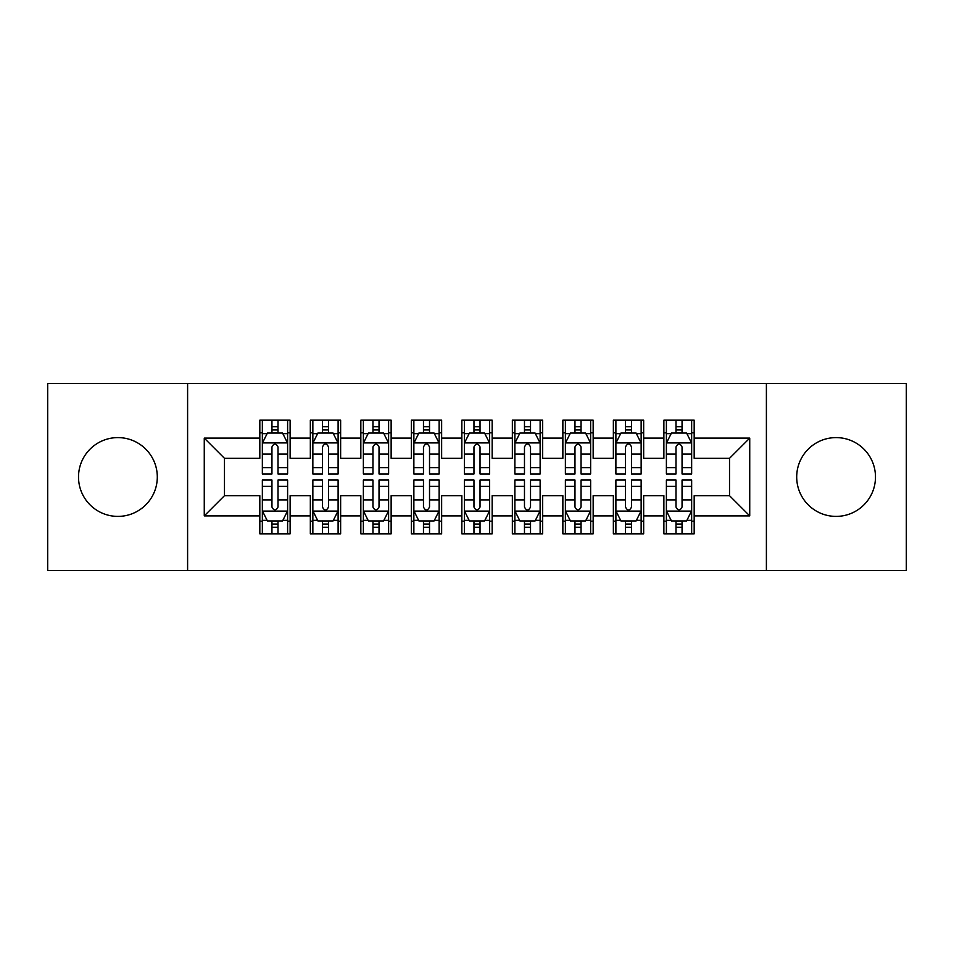 <?xml version="1.0" encoding="UTF-8"?>
<svg xmlns="http://www.w3.org/2000/svg" width="954" height="954" viewBox="0 0 954 954"><rect width="100%" height="100%" fill="white"/><g stroke="black" fill="none" stroke-linecap="round" stroke-linejoin="round"><path stroke-width="1.43" d="M836.098 437.6A39.4 39.4 0 0 0 796.697 477A39.4 39.4 0 0 0 836.098 516.4A39.4 39.4 0 0 0 875.486 477A39.4 39.4 0 0 0 836.098 437.6M117.902 437.6A39.4 39.4 0 0 0 78.514 477A39.4 39.4 0 0 0 117.902 516.4A39.4 39.4 0 0 0 157.303 477A39.4 39.4 0 0 0 117.902 437.6M766.396 570.432L906.3 570.432L906.3 383.568L766.396 383.568L766.396 570.432L187.604 570.432L187.604 383.568L47.7 383.568L47.7 570.432L187.604 570.432M766.396 383.568L187.604 383.568M204.263 515.887L204.263 438.113L259.822 438.113L259.822 458.314L224.476 458.314L224.476 495.686L204.263 515.887L259.822 515.887L259.822 533.823L290.123 533.823L290.123 515.887L310.336 515.887L310.336 533.823L340.638 533.823L340.638 515.887L360.839 515.887L360.839 533.823L391.14 533.823L391.14 515.887L411.341 515.887L411.341 533.823L441.642 533.823L441.642 515.887L461.843 515.887L461.843 533.823L492.157 533.823L492.157 515.887L512.358 515.887L512.358 533.823L542.659 533.823L542.659 515.887L562.86 515.887L562.86 533.823L593.161 533.823L593.161 515.887L613.362 515.887L613.362 533.823L643.664 533.823L643.664 515.887L663.877 515.887L663.877 533.823L694.178 533.823L694.178 495.686L729.524 495.686L729.524 458.314L694.178 458.314L694.178 438.113L749.737 438.113L749.737 515.887L694.178 515.887M694.178 438.113L694.178 420.177L663.877 420.177L663.877 438.113L643.664 438.113L643.664 420.177L613.362 420.177L613.362 438.113L593.161 438.113L593.161 420.177L562.86 420.177L562.86 438.113L542.659 438.113L542.659 420.177L512.358 420.177L512.358 438.113L492.157 438.113L492.157 420.177L461.843 420.177L461.843 438.113L441.642 438.113L441.642 420.177L411.341 420.177L411.341 438.113L391.14 438.113L391.14 420.177L360.839 420.177L360.839 438.113L340.638 438.113L340.638 420.177L310.336 420.177L310.336 438.113L290.123 438.113L290.123 420.177L259.822 420.177L259.822 438.113M643.664 515.887L643.664 495.686L663.877 495.686L663.877 515.887M749.737 438.113L729.524 458.314M593.161 515.887L593.161 495.686L613.362 495.686L613.362 515.887M663.877 438.113L663.877 458.314L643.664 458.314L643.664 438.113M542.659 515.887L542.659 495.686L562.86 495.686L562.86 515.887M613.362 438.113L613.362 458.314L593.161 458.314L593.161 438.113M492.157 515.887L492.157 495.686L512.358 495.686L512.358 515.887M562.86 438.113L562.86 458.314L542.659 458.314L542.659 438.113M441.642 515.887L441.642 495.686L461.843 495.686L461.843 515.887M512.358 438.113L512.358 458.314L492.157 458.314L492.157 438.113M391.14 515.887L391.14 495.686L411.341 495.686L411.341 515.887M461.843 438.113L461.843 458.314L441.642 458.314L441.642 438.113M340.638 515.887L340.638 495.686L360.839 495.686L360.839 515.887M411.341 438.113L411.341 458.314L391.14 458.314L391.14 438.113M290.123 515.887L290.123 495.686L310.336 495.686L310.336 515.887M360.839 438.113L360.839 458.314L340.638 458.314L340.638 438.113M224.476 495.686L259.822 495.686L259.822 515.887M310.336 438.113L310.336 458.314L290.123 458.314L290.123 438.113M663.877 432.806L666.393 432.806M691.65 432.806L694.178 432.806M613.362 432.806L615.89 432.806M641.148 432.806L643.664 432.806M562.86 432.806L565.388 432.806M590.633 432.806L593.161 432.806M512.358 432.806L514.874 432.806M540.131 432.806L542.659 432.806M461.843 432.806L464.371 432.806M489.629 432.806L492.157 432.806M411.341 432.806L413.869 432.806M439.126 432.806L441.642 432.806M360.839 432.806L363.367 432.806M388.612 432.806L391.14 432.806M310.336 432.806L312.852 432.806M338.11 432.806L340.638 432.806M259.822 432.806L262.35 432.806M287.607 432.806L290.123 432.806M259.822 521.194L262.35 521.194M287.607 521.194L290.123 521.194M310.336 521.194L312.852 521.194M338.11 521.194L340.638 521.194M360.839 521.194L363.367 521.194M388.612 521.194L391.14 521.194M411.341 521.194L413.869 521.194M439.126 521.194L441.642 521.194M461.843 521.194L464.371 521.194M489.629 521.194L492.157 521.194M512.358 521.194L514.874 521.194M540.131 521.194L542.659 521.194M562.86 521.194L565.388 521.194M590.633 521.194L593.161 521.194M613.362 521.194L615.89 521.194M641.148 521.194L643.664 521.194M663.877 521.194L666.393 521.194M691.65 521.194L694.178 521.194M204.263 438.113L224.476 458.314M729.524 495.686L749.737 515.887M278.008 426.748L271.95 426.748M287.607 467.639L278.008 467.639L278.008 473.971L287.607 473.971L287.607 443.157L282.551 433.056L267.406 433.056L262.35 443.157L262.35 473.971L271.95 473.971L271.95 467.639L262.35 467.639M262.35 443.157L262.35 420.177M287.607 443.157L287.607 420.177M271.95 433.056L271.95 420.177M278.008 420.177L278.008 433.056M278.008 467.639L278.008 446.949C275.992 443.061 273.965 443.061 271.95 446.949L271.95 467.639M278.008 432.806L271.95 432.806M271.95 527.252L278.008 527.252M262.35 486.361L271.95 486.361L271.95 480.029L262.35 480.029L262.35 510.843L267.406 520.944L282.551 520.944L287.607 510.843L287.607 480.029L278.008 480.029L278.008 486.361L287.607 486.361M287.607 510.843L287.607 533.823M262.35 510.843L262.35 533.823M278.008 520.944L278.008 533.823M271.95 533.823L271.95 520.944M271.95 486.361L271.95 507.051C273.965 510.939 275.98 510.939 278.008 507.051L278.008 486.361M271.95 521.194L278.008 521.194M328.51 426.748L322.452 426.748M338.11 467.639L328.51 467.639L328.51 473.971L338.11 473.971L338.11 443.157L333.053 433.056L317.909 433.056L312.852 443.157L312.852 473.971L322.452 473.971L322.452 467.639L312.852 467.639M312.852 443.157L312.852 420.177M338.11 443.157L338.11 420.177M322.452 433.056L322.452 420.177M328.51 420.177L328.51 433.056M328.51 467.639L328.51 446.949C326.495 443.061 324.479 443.061 322.452 446.949L322.452 467.639M328.51 432.806L322.452 432.806M379.024 426.748L372.954 426.748M388.612 467.639L379.024 467.639L379.024 473.971L388.612 473.971L388.612 443.157L383.568 433.056L368.411 433.056L363.367 443.157L363.367 473.971L372.954 473.971L372.954 467.639L363.367 467.639M363.367 443.157L363.367 420.177M388.612 443.157L388.612 420.177M372.954 433.056L372.954 420.177M379.024 420.177L379.024 433.056M379.024 467.639L379.024 446.949C376.997 443.061 374.982 443.061 372.954 446.949L372.954 467.639M379.024 432.806L372.954 432.806M322.452 527.252L328.51 527.252M312.852 486.361L322.452 486.361L322.452 480.029L312.852 480.029L312.852 510.843L317.909 520.944L333.053 520.944L338.11 510.843L338.11 480.029L328.51 480.029L328.51 486.361L338.11 486.361M338.11 510.843L338.11 533.823M312.852 510.843L312.852 533.823M328.51 520.944L328.51 533.823M322.452 533.823L322.452 520.944M322.452 486.361L322.452 507.051C324.467 510.939 326.495 510.939 328.51 507.051L328.51 486.361M322.452 521.194L328.51 521.194M372.954 527.252L379.024 527.252M363.367 486.361L372.954 486.361L372.954 480.029L363.367 480.029L363.367 510.843L368.411 520.944L383.568 520.944L388.612 510.843L388.612 480.029L379.024 480.029L379.024 486.361L388.612 486.361M388.612 510.843L388.612 533.823M363.367 510.843L363.367 533.823M379.024 520.944L379.024 533.823M372.954 533.823L372.954 520.944M372.954 486.361L372.954 507.051C374.97 510.939 376.997 510.939 379.024 507.051L379.024 486.361M372.954 521.194L379.024 521.194M429.527 426.748L423.469 426.748M439.126 467.639L429.527 467.639L429.527 473.971L439.126 473.971L439.126 443.157L434.07 433.056L418.913 433.056L413.869 443.157L413.869 473.971L423.469 473.971L423.469 467.639L413.869 467.639M413.869 443.157L413.869 420.177M439.126 443.157L439.126 420.177M423.469 433.056L423.469 420.177M429.527 420.177L429.527 433.056M429.527 467.639L429.527 446.949C427.511 443.061 425.484 443.061 423.469 446.949L423.469 467.639M429.527 432.806L423.469 432.806M480.029 426.748L473.971 426.748M489.629 467.639L480.029 467.639L480.029 473.971L489.629 473.971L489.629 443.157L484.572 433.056L469.428 433.056L464.371 443.157L464.371 473.971L473.971 473.971L473.971 467.639L464.371 467.639M464.371 443.157L464.371 420.177M489.629 443.157L489.629 420.177M473.971 433.056L473.971 420.177M480.029 420.177L480.029 433.056M480.029 467.639L480.029 446.949C478.014 443.061 475.998 443.061 473.971 446.949L473.971 467.639M480.029 432.806L473.971 432.806M423.469 527.252L429.527 527.252M413.869 486.361L423.469 486.361L423.469 480.029L413.869 480.029L413.869 510.843L418.913 520.944L434.07 520.944L439.126 510.843L439.126 480.029L429.527 480.029L429.527 486.361L439.126 486.361M439.126 510.843L439.126 533.823M413.869 510.843L413.869 533.823M429.527 520.944L429.527 533.823M423.469 533.823L423.469 520.944M423.469 486.361L423.469 507.051C425.484 510.939 427.499 510.939 429.527 507.051L429.527 486.361M423.469 521.194L429.527 521.194M473.971 527.252L480.029 527.252M464.371 486.361L473.971 486.361L473.971 480.029L464.371 480.029L464.371 510.843L469.428 520.944L484.572 520.944L489.629 510.843L489.629 480.029L480.029 480.029L480.029 486.361L489.629 486.361M489.629 510.843L489.629 533.823M464.371 510.843L464.371 533.823M480.029 520.944L480.029 533.823M473.971 533.823L473.971 520.944M473.971 486.361L473.971 507.051C475.986 510.939 478.002 510.939 480.029 507.051L480.029 486.361M473.971 521.194L480.029 521.194M530.531 426.748L524.473 426.748M540.131 467.639L530.531 467.639L530.531 473.971L540.131 473.971L540.131 443.157L535.087 433.056L519.93 433.056L514.874 443.157L514.874 473.971L524.473 473.971L524.473 467.639L514.874 467.639M514.874 443.157L514.874 420.177M540.131 443.157L540.131 420.177M524.473 433.056L524.473 420.177M530.531 420.177L530.531 433.056M530.531 467.639L530.531 446.949C528.516 443.061 526.501 443.061 524.473 446.949L524.473 467.639M530.531 432.806L524.473 432.806M524.473 527.252L530.531 527.252M514.874 486.361L524.473 486.361L524.473 480.029L514.874 480.029L514.874 510.843L519.93 520.944L535.087 520.944L540.131 510.843L540.131 480.029L530.531 480.029L530.531 486.361L540.131 486.361M540.131 510.843L540.131 533.823M514.874 510.843L514.874 533.823M530.531 520.944L530.531 533.823M524.473 533.823L524.473 520.944M524.473 486.361L524.473 507.051C526.489 510.939 528.516 510.939 530.531 507.051L530.531 486.361M524.473 521.194L530.531 521.194M581.046 426.748L574.976 426.748M590.633 467.639L581.046 467.639L581.046 473.971L590.633 473.971L590.633 443.157L585.589 433.056L570.432 433.056L565.388 443.157L565.388 473.971L574.976 473.971L574.976 467.639L565.388 467.639M565.388 443.157L565.388 420.177M590.633 443.157L590.633 420.177M574.976 433.056L574.976 420.177M581.046 420.177L581.046 433.056M581.046 467.639L581.046 446.949C579.03 443.061 577.003 443.061 574.976 446.949L574.976 467.639M581.046 432.806L574.976 432.806M574.976 527.252L581.046 527.252M565.388 486.361L574.976 486.361L574.976 480.029L565.388 480.029L565.388 510.843L570.432 520.944L585.589 520.944L590.633 510.843L590.633 480.029L581.046 480.029L581.046 486.361L590.633 486.361M590.633 510.843L590.633 533.823M565.388 510.843L565.388 533.823M581.046 520.944L581.046 533.823M574.976 533.823L574.976 520.944M574.976 486.361L574.976 507.051C577.003 510.939 579.018 510.939 581.046 507.051L581.046 486.361M574.976 521.194L581.046 521.194M631.548 426.748L625.49 426.748M641.148 467.639L631.548 467.639L631.548 473.971L641.148 473.971L641.148 443.157L636.091 433.056L620.947 433.056L615.89 443.157L615.89 473.971L625.49 473.971L625.49 467.639L615.89 467.639M615.89 443.157L615.89 420.177M641.148 443.157L641.148 420.177M625.49 433.056L625.49 420.177M631.548 420.177L631.548 433.056M631.548 467.639L631.548 446.949C629.533 443.061 627.505 443.061 625.49 446.949L625.49 467.639M631.548 432.806L625.49 432.806M625.49 527.252L631.548 527.252M615.89 486.361L625.49 486.361L625.49 480.029L615.89 480.029L615.89 510.843L620.947 520.944L636.091 520.944L641.148 510.843L641.148 480.029L631.548 480.029L631.548 486.361L641.148 486.361M641.148 510.843L641.148 533.823M615.89 510.843L615.89 533.823M631.548 520.944L631.548 533.823M625.49 533.823L625.49 520.944M625.49 486.361L625.49 507.051C627.505 510.939 629.521 510.939 631.548 507.051L631.548 486.361M625.49 521.194L631.548 521.194M682.05 426.748L675.992 426.748M691.65 467.639L682.05 467.639L682.05 473.971L691.65 473.971L691.65 443.157L686.594 433.056L671.449 433.056L666.393 443.157L666.393 473.971L675.992 473.971L675.992 467.639L666.393 467.639M666.393 443.157L666.393 420.177M691.65 443.157L691.65 420.177M675.992 433.056L675.992 420.177M682.05 420.177L682.05 433.056M682.05 467.639L682.05 446.949C680.035 443.061 678.02 443.061 675.992 446.949L675.992 467.639M682.05 432.806L675.992 432.806M675.992 527.252L682.05 527.252M666.393 486.361L675.992 486.361L675.992 480.029L666.393 480.029L666.393 510.843L671.449 520.944L686.594 520.944L691.65 510.843L691.65 480.029L682.05 480.029L682.05 486.361L691.65 486.361M691.65 510.843L691.65 533.823M666.393 510.843L666.393 533.823M682.05 520.944L682.05 533.823M675.992 533.823L675.992 520.944M675.992 486.361L675.992 507.051C678.008 510.939 680.035 510.939 682.05 507.051L682.05 486.361M675.992 521.194L682.05 521.194M287.476 442.906L262.481 442.906M262.35 433.665L267.096 433.665M282.861 433.665L287.607 433.665M271.95 454.104L262.35 454.104M287.607 454.104L278.008 454.104M278.008 429.956L271.95 429.956M262.481 511.094L287.476 511.094M287.607 520.335L282.861 520.335M267.096 520.335L262.35 520.335M278.008 499.896L287.607 499.896M262.35 499.896L271.95 499.896M271.95 524.044L278.008 524.044M337.978 442.906L312.984 442.906M312.852 433.665L317.599 433.665M333.363 433.665L338.11 433.665M322.452 454.104L312.852 454.104M338.11 454.104L328.51 454.104M328.51 429.956L322.452 429.956M388.493 442.906L363.486 442.906M363.367 433.665L368.113 433.665M383.866 433.665L388.612 433.665M372.954 454.104L363.367 454.104M388.612 454.104L379.024 454.104M379.024 429.956L372.954 429.956M312.984 511.094L337.978 511.094M338.11 520.335L333.363 520.335M317.599 520.335L312.852 520.335M328.51 499.896L338.11 499.896M312.852 499.896L322.452 499.896M322.452 524.044L328.51 524.044M363.486 511.094L388.493 511.094M388.612 520.335L383.866 520.335M368.113 520.335L363.367 520.335M379.024 499.896L388.612 499.896M363.367 499.896L372.954 499.896M372.954 524.044L379.024 524.044M438.995 442.906L413.988 442.906M413.869 433.665L418.615 433.665M434.368 433.665L439.126 433.665M423.469 454.104L413.869 454.104M439.126 454.104L429.527 454.104M429.527 429.956L423.469 429.956M489.497 442.906L464.503 442.906M464.371 433.665L469.118 433.665M484.882 433.665L489.629 433.665M473.971 454.104L464.371 454.104M489.629 454.104L480.029 454.104M480.029 429.956L473.971 429.956M413.988 511.094L438.995 511.094M439.126 520.335L434.368 520.335M418.615 520.335L413.869 520.335M429.527 499.896L439.126 499.896M413.869 499.896L423.469 499.896M423.469 524.044L429.527 524.044M464.503 511.094L489.497 511.094M489.629 520.335L484.882 520.335M469.118 520.335L464.371 520.335M480.029 499.896L489.629 499.896M464.371 499.896L473.971 499.896M473.971 524.044L480.029 524.044M540.012 442.906L515.005 442.906M514.874 433.665L519.632 433.665M535.385 433.665L540.131 433.665M524.473 454.104L514.874 454.104M540.131 454.104L530.531 454.104M530.531 429.956L524.473 429.956M515.005 511.094L540.012 511.094M540.131 520.335L535.385 520.335M519.632 520.335L514.874 520.335M530.531 499.896L540.131 499.896M514.874 499.896L524.473 499.896M524.473 524.044L530.531 524.044M590.514 442.906L565.507 442.906M565.388 433.665L570.134 433.665M585.887 433.665L590.633 433.665M574.976 454.104L565.388 454.104M590.633 454.104L581.046 454.104M581.046 429.956L574.976 429.956M565.507 511.094L590.514 511.094M590.633 520.335L585.887 520.335M570.134 520.335L565.388 520.335M581.046 499.896L590.633 499.896M565.388 499.896L574.976 499.896M574.976 524.044L581.046 524.044M641.016 442.906L616.022 442.906M615.89 433.665L620.637 433.665M636.401 433.665L641.148 433.665M625.49 454.104L615.89 454.104M641.148 454.104L631.548 454.104M631.548 429.956L625.49 429.956M616.022 511.094L641.016 511.094M641.148 520.335L636.401 520.335M620.637 520.335L615.89 520.335M631.548 499.896L641.148 499.896M615.89 499.896L625.49 499.896M625.49 524.044L631.548 524.044M691.519 442.906L666.524 442.906M666.393 433.665L671.139 433.665M686.904 433.665L691.65 433.665M675.992 454.104L666.393 454.104M691.65 454.104L682.05 454.104M682.05 429.956L675.992 429.956M666.524 511.094L691.519 511.094M691.65 520.335L686.904 520.335M671.139 520.335L666.393 520.335M682.05 499.896L691.65 499.896M666.393 499.896L675.992 499.896M675.992 524.044L682.05 524.044"/></g></svg>
